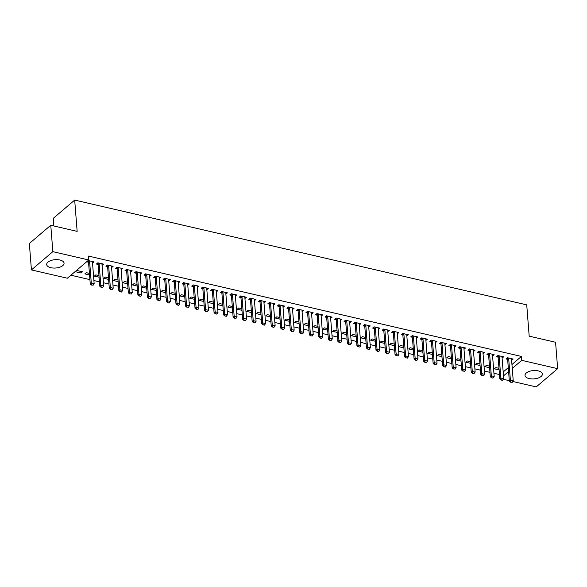 <?xml version="1.0" encoding="UTF-8"?>
<svg xmlns="http://www.w3.org/2000/svg" width="587" height="587" viewBox="0 0 587 587"><rect width="100%" height="100%" fill="white"/><g stroke="black" fill="none" stroke-linecap="round" stroke-linejoin="round"><path stroke-width="0.88" d="M59.889 260.004A8.717 4.175 -4.5 0 1 64.064 263.167A8.717 4.175 -4.5 0 1 59.779 267.188A8.717 4.175 -4.5 0 1 50.864 267.701A8.717 4.175 -4.5 0 1 46.689 264.532A8.717 4.175 -4.5 0 1 50.974 260.511A8.717 4.175 -4.5 0 1 59.889 260.004M538.22 370.874A8.717 4.175 -4.5 0 1 542.388 374.036A8.717 4.175 -4.5 0 1 538.103 378.065A8.717 4.175 -4.5 0 1 529.188 378.571A8.717 4.175 -4.5 0 1 525.013 375.409A8.717 4.175 -4.5 0 1 529.298 371.388A8.717 4.175 -4.5 0 1 538.22 370.874M70.88 275.215L89.914 279.625M93.905 280.549L99.438 281.833M103.429 282.758L108.962 284.042M112.953 284.966L118.493 286.251M122.478 287.175L128.017 288.459M132.002 289.384L137.541 290.66M141.526 291.585L147.066 292.869M151.05 293.793L156.59 295.078M160.581 296.002L166.114 297.286M170.105 298.211L175.638 299.495M179.629 300.419L185.162 301.703M189.153 302.628L194.686 303.912M198.677 304.836L204.21 306.12M208.202 307.045L213.734 308.329M217.726 309.254L223.258 310.53M227.25 311.455L232.782 312.739M236.774 313.663L242.314 314.948M246.298 315.872L251.838 317.156M255.822 318.081L261.362 319.365M265.346 320.289L270.886 321.573M274.87 322.498L280.41 323.782M284.401 324.706L289.934 325.99M293.926 326.915L299.458 328.192M303.45 329.124L308.982 330.4M312.974 331.325L318.506 332.609M322.498 333.533L328.03 334.817M332.022 335.742L337.554 337.026M341.546 337.951L347.078 339.235M351.07 340.159L356.603 341.443M360.594 342.368L366.134 343.652M370.118 344.576L375.658 345.86M379.642 346.785L385.182 348.062M389.166 348.994L394.706 350.27M398.698 351.195L404.23 352.479M408.222 353.403L413.754 354.687M417.746 355.612L423.278 356.896M427.27 357.821L432.802 359.105M436.794 360.029L442.327 361.313M446.318 362.238L451.851 363.522M455.842 364.446L461.375 365.73M465.366 366.655L470.899 367.932M474.89 368.856L480.423 370.14M484.414 371.065L489.954 372.349M493.938 373.273L499.478 374.557M67.336 278.231L31.427 269.91L52.845 251.654L88.754 259.982L67.336 278.231M52.845 251.654L50.768 225.254L29.35 243.51L31.427 269.91M53.872 225.973L53.27 218.335L74.688 200.079L526.73 304.858L529.188 336.153L555.573 342.265L557.65 368.665L536.232 386.921L512.833 381.491M509.311 380.677L503.308 379.29M89.554 274.987L84.844 273.902L86.289 272.669L89.422 273.395M102.035 264.099L102.138 265.361L103.583 264.128L97.868 262.8L96.422 264.033L98.029 264.407L97.545 263.079M108.602 279.405L103.892 278.319L105.344 277.086L108.478 277.812M121.083 268.508L121.186 269.778L122.632 268.538L116.916 267.217L115.47 268.45L117.077 268.824L116.593 267.489M127.65 283.822L122.94 282.729L124.393 281.496L127.526 282.222M140.132 272.926L140.234 274.188L141.68 272.955L135.964 271.634L134.518 272.867L136.125 273.241M146.699 288.239L141.995 287.146L143.441 285.913L146.574 286.639M159.187 277.343L159.282 278.605L160.728 277.372L155.019 276.044L153.567 277.284L155.173 277.651L154.697 276.323M165.747 292.656L161.043 291.563L162.489 290.33L165.622 291.057M178.235 281.76L178.331 283.022L179.783 281.789L174.068 280.461L172.615 281.694L174.229 282.068L173.745 280.74M184.795 297.066L180.092 295.98L181.537 294.747L184.67 295.474M197.283 286.177L197.379 287.439L198.832 286.207L193.116 284.878L191.67 286.111L193.277 286.485M203.85 301.483L199.14 300.39L200.585 299.157L203.718 299.884M216.332 290.587L216.434 291.849L217.88 290.616L212.164 289.296L210.718 290.528L212.325 290.903L211.841 289.567M222.899 305.9L218.188 304.807L219.633 303.574L222.774 304.301M235.38 295.004L235.482 296.266L236.928 295.034L231.212 293.713L229.766 294.945L231.373 295.312M241.947 310.318L237.236 309.224L238.689 307.992L241.822 308.718M254.428 299.421L254.531 300.683L255.976 299.451L250.26 298.123L248.815 299.355L250.422 299.73L249.937 298.401M260.995 314.727L256.292 313.641L257.737 312.409L260.87 313.135M273.483 303.839L273.579 305.101L275.024 303.868L269.308 302.54L267.863 303.772L269.47 304.147L268.993 302.819M280.043 319.145L275.34 318.059L276.785 316.819L279.918 317.545M292.531 308.248L292.627 309.51L294.072 308.278L288.364 306.957L286.911 308.19L288.518 308.564M299.091 323.562L294.388 322.468L295.833 321.236L298.966 321.962M311.58 312.666L311.675 313.928L313.128 312.695L307.412 311.374L305.966 312.607L307.573 312.981M318.139 327.979L313.436 326.886L314.881 325.653L318.015 326.379M330.628 317.083L330.73 318.345L332.176 317.112L326.46 315.784L325.015 317.024L326.621 317.391L326.137 316.063M337.195 332.396L332.484 331.303L333.93 330.07L337.063 330.797M349.676 321.5L349.779 322.762L351.224 321.529L345.508 320.201L344.063 321.434L345.67 321.808M356.243 336.806L351.532 335.72L352.985 334.487L356.118 335.214M368.724 325.91L368.827 327.179L370.272 325.946L364.556 324.618L363.111 325.851L364.718 326.225L364.233 324.89M375.291 341.223L370.58 340.13L372.033 338.897L375.166 339.624M387.772 330.327L387.875 331.589L389.32 330.356L383.604 329.036L382.159 330.268L383.766 330.642L383.282 329.307M394.339 345.64L389.636 344.547L391.081 343.314L394.215 344.041M406.828 334.744L406.923 336.006L408.369 334.773L402.66 333.453L401.207 334.685L402.814 335.052M413.387 350.057L408.684 348.964L410.13 347.731L413.263 348.458M425.876 339.161L425.971 340.423L427.424 339.191L421.708 337.863L420.255 339.095L421.87 339.469L421.385 338.141M432.436 354.467L427.732 353.381L429.178 352.149L432.311 352.875M444.924 343.578L445.019 344.84L446.472 343.608L440.756 342.28L439.311 343.512L440.918 343.887L440.433 342.551M451.491 358.884L446.78 357.791L448.226 356.558L451.359 357.285M463.972 347.988L464.075 349.25L465.52 348.018L459.804 346.697L458.359 347.93L459.966 348.304M470.539 363.302L465.829 362.208L467.274 360.976L470.414 361.702M483.02 352.405L483.123 353.668L484.568 352.435L478.853 351.114L477.407 352.347L479.014 352.714M489.587 367.719L484.877 366.626L486.329 365.393L489.463 366.119M502.068 356.823L502.171 358.085L503.617 356.852L497.901 355.524L496.455 356.757L498.062 357.131L497.578 355.803M503.191 371.982L508.283 367.638M511.952 364.512L521.432 356.434L88.446 256.064L88.754 259.982M511.593 359.031L511.695 360.293L513.141 359.061L507.425 357.732L505.979 358.965L507.586 359.339M499.111 369.927L494.401 368.834L495.854 367.601L498.987 368.328M492.544 354.614L492.647 355.876L494.093 354.643L488.377 353.323L486.931 354.555L488.538 354.922L488.054 353.594M480.063 365.51L475.353 364.417L476.805 363.184L479.939 363.911M473.496 350.197L473.599 351.459L475.044 350.226L469.329 348.905L467.883 350.138L469.49 350.512L469.006 349.177M461.015 361.093L456.304 360L457.75 358.767L460.883 359.493M454.448 345.78L454.551 347.049L455.996 345.809L450.28 344.488L448.835 345.721L450.442 346.095M441.96 356.676L437.256 355.59L438.702 354.357L441.835 355.084M435.4 341.37L435.495 342.632L436.948 341.399L431.232 340.071L429.787 341.304L431.394 341.678M422.911 352.266L418.208 351.173L419.654 349.94L422.787 350.666M416.352 336.953L416.447 338.215L417.893 336.982L412.184 335.654L410.731 336.887L412.338 337.261L411.861 335.933M403.863 347.849L399.16 346.756L400.605 345.523L403.739 346.249M397.304 332.536L397.399 333.798L398.844 332.565L393.129 331.244L391.683 332.477L393.29 332.851M384.815 343.432L380.112 342.338L381.557 341.106L384.69 341.832M378.248 328.118L378.351 329.38L379.796 328.148L374.08 326.827L372.635 328.06L374.242 328.434L373.758 327.098M365.767 339.015L361.056 337.929L362.509 336.689L365.642 337.415M359.2 323.708L359.303 324.971L360.748 323.738L355.032 322.41L353.587 323.642L355.194 324.017M346.719 334.597L342.008 333.511L343.454 332.279L346.594 333.005M340.152 319.291L340.255 320.553L341.7 319.321L335.984 317.993L334.539 319.225L336.146 319.599L335.661 318.271M327.671 330.188L322.96 329.094L324.406 327.862L327.539 328.588M321.104 314.874L321.199 316.136L322.652 314.903L316.936 313.583L315.49 314.815L317.097 315.182L316.613 313.854M308.615 325.77L303.912 324.677L305.357 323.444L308.491 324.171M302.056 310.457L302.151 311.719L303.604 310.486L297.888 309.166L296.435 310.398L298.049 310.772M289.567 321.353L284.864 320.26L286.309 319.027L289.442 319.754M283.007 306.04L283.103 307.309L284.548 306.076L278.84 304.748L277.387 305.981L278.994 306.355L278.517 305.02M270.519 316.936L265.816 315.85L267.261 314.617L270.394 315.344M263.952 301.63L264.055 302.892L265.5 301.659L259.784 300.331L258.339 301.564L259.946 301.938L259.461 300.61M251.471 312.526L246.76 311.433L248.213 310.2L251.346 310.927M244.904 297.213L245.006 298.475L246.452 297.242L240.736 295.914L239.291 297.154L240.897 297.521M232.423 308.109L227.712 307.016L229.165 305.783L232.298 306.509M225.856 292.796L225.958 294.058L227.404 292.825L221.688 291.504L220.242 292.737L221.849 293.111L221.365 291.776M213.375 303.692L208.664 302.599L210.109 301.366L213.242 302.092M206.807 288.378L206.91 289.648L208.356 288.408L202.64 287.087L201.194 288.32L202.801 288.694L202.317 287.359M194.319 299.275L189.616 298.189L191.061 296.949L194.194 297.675M187.759 283.969L187.855 285.231L189.308 283.998L183.592 282.67L182.146 283.903L183.753 284.277M175.271 294.857L170.568 293.771L172.013 292.539L175.146 293.265M168.711 279.551L168.807 280.813L170.252 279.581L164.543 278.253L163.091 279.485L164.698 279.86L164.221 278.531M156.223 290.448L151.519 289.354L152.965 288.122L156.098 288.848M149.663 275.134L149.758 276.396L151.204 275.164L145.488 273.843L144.042 275.076L145.649 275.442L145.172 274.114M137.175 286.03L132.471 284.937L133.917 283.704L137.05 284.431M130.608 270.717L130.71 271.979L132.156 270.746L126.44 269.426L124.994 270.658L126.601 271.033M118.126 281.613L113.416 280.52L114.869 279.287L118.002 280.014M111.559 266.307L111.662 267.569L113.108 266.337L107.392 265.008L105.946 266.241L107.553 266.615M99.078 277.196L94.368 276.11L95.813 274.877L98.954 275.604M92.511 261.89L92.614 263.152L94.059 261.919L88.344 260.591L86.898 261.824L88.505 262.198M81.035 273.014L82.481 271.781L76.765 270.46L75.319 271.693L81.035 273.014L80.911 271.421M521.432 356.434L521.74 360.345L557.65 368.665M50.768 225.254L77.146 231.373L74.688 200.079M503.499 375.893L508.591 371.549M512.26 368.423L521.74 360.345M510.763 382.064L512.194 382.394L510.763 382.064L510.389 380.259L509.347 381.146L507.652 359.633A1.115 0.822 49.6 0 0 507.586 359.325L507.102 358.011M511.673 358.716L511.571 359.127A1.115 0.822 49.6 0 0 511.548 359.413L513.243 380.919L510.389 380.259L508.694 358.745A1.115 0.822 49.6 0 0 508.628 358.437L508.459 357.975M512.194 382.394L513.243 380.919M509.347 381.146L510.595 382.21M499.17 356.536L498.128 357.424L499.823 378.938L500.865 378.05L499.17 356.536A1.115 0.822 49.6 0 0 499.104 356.236L498.928 355.766M498.128 357.424A1.115 0.822 49.6 0 0 498.062 357.123L499.104 356.236M502.67 380.185L501.071 380.002L502.494 380.339L503.719 378.71L502.024 357.204A1.115 0.822 49.6 0 1 502.046 356.918L502.149 356.514M501.239 379.855L500.865 378.05L503.719 378.71M499.823 378.938L501.071 380.002M489.646 354.328L488.604 355.216L490.299 376.729L491.334 375.841L489.646 354.328A1.115 0.822 49.6 0 0 489.573 354.027L489.404 353.557M488.604 355.216A1.115 0.822 49.6 0 0 488.531 354.915L489.573 354.027M493.146 377.984L491.546 377.801L492.97 378.131L494.195 376.502L492.5 354.996A1.115 0.822 49.6 0 1 492.522 354.709L492.625 354.306M491.715 377.646L491.334 375.841L494.195 376.502M490.299 376.729L491.546 377.801M482.191 375.438L483.622 375.775L482.191 375.438L481.81 373.633L480.768 374.521L479.08 353.014A1.115 0.822 49.6 0 0 479.007 352.706L478.53 351.386M483.101 352.097L482.998 352.501A1.115 0.822 49.6 0 0 482.976 352.787L484.671 374.301L481.81 373.633L480.122 352.127A1.115 0.822 49.6 0 0 480.049 351.818L479.88 351.349M483.622 375.775L484.671 374.301M480.768 374.521L482.022 375.592M470.598 349.918L469.556 350.806L471.244 372.312L472.286 371.424L470.598 349.918A1.115 0.822 49.6 0 0 470.525 349.61L470.356 349.14M469.556 350.806A1.115 0.822 49.6 0 0 469.483 350.498L470.525 349.61M474.098 373.567L472.491 373.383L473.922 373.714L475.147 372.092L473.452 350.578A1.115 0.822 49.6 0 1 473.474 350.292L473.577 349.889M472.667 373.237L472.286 371.424L475.147 372.092M471.244 372.312L472.491 373.383M463.143 371.028L464.574 371.358L463.143 371.028L462.761 369.216L461.72 370.111L460.032 348.597A1.115 0.822 49.6 0 0 459.959 348.289L459.482 346.968M464.053 347.68L463.95 348.084A1.115 0.822 49.6 0 0 463.928 348.37L465.623 369.883L462.761 369.216L461.074 347.709A1.115 0.822 49.6 0 0 461 347.401L460.832 346.932M464.574 371.358L465.623 369.883M461.72 370.111L462.967 371.175M453.619 368.819L455.05 369.15L453.619 368.819L453.237 367.014L452.195 367.902L450.5 346.389A1.115 0.822 49.6 0 0 450.434 346.081L449.958 344.76M454.529 345.472L454.426 345.875A1.115 0.822 49.6 0 0 454.404 346.161L456.099 367.675L453.237 367.014L451.542 345.501A1.115 0.822 49.6 0 0 451.476 345.193L451.308 344.723M455.05 369.15L456.099 367.675M452.195 367.902L453.443 368.966M442.018 343.292L440.976 344.18L442.671 365.694L443.713 364.806L442.018 343.292A1.115 0.822 49.6 0 0 441.952 342.984L441.784 342.522M440.976 344.18A1.115 0.822 49.6 0 0 440.91 343.872L441.952 342.984M445.526 366.941L443.919 366.758L445.35 367.088L446.575 365.466L444.88 343.953A1.115 0.822 49.6 0 1 444.902 343.666L444.997 343.263M444.095 366.611L443.713 364.806L446.575 365.466M442.671 365.694L443.919 366.758M434.571 364.402L436.002 364.732L434.571 364.402L434.189 362.597L433.147 363.485L431.452 341.972A1.115 0.822 49.6 0 0 431.386 341.663L430.909 340.35M435.473 341.054L435.378 341.458A1.115 0.822 49.6 0 0 435.356 341.744L437.044 363.258L434.189 362.597L432.494 341.084A1.115 0.822 49.6 0 0 432.428 340.776L432.259 340.313M436.002 364.732L437.044 363.258M433.147 363.485L434.395 364.549M422.97 338.875L421.928 339.763L423.623 361.276L424.665 360.389L422.97 338.875A1.115 0.822 49.6 0 0 422.904 338.567L422.735 338.105M421.928 339.763A1.115 0.822 49.6 0 0 421.862 339.455L422.904 338.567M426.47 362.524L424.871 362.34L426.301 362.671L427.519 361.049L425.832 339.543A1.115 0.822 49.6 0 1 425.854 339.257L425.949 338.846M425.047 362.194L424.665 360.389L427.519 361.049M423.623 361.276L424.871 362.34M413.446 336.667L412.404 337.554L414.099 359.068L415.141 358.18L413.446 336.667A1.115 0.822 49.6 0 0 413.38 336.366L413.211 335.896M412.404 337.554A1.115 0.822 49.6 0 0 412.338 337.254L413.38 336.366M416.946 360.315L415.347 360.132L416.777 360.469L417.995 358.84L416.308 337.334A1.115 0.822 49.6 0 1 416.322 337.048L416.425 336.644M415.523 359.985L415.141 358.18L417.995 358.84M414.099 359.068L415.347 360.132M405.999 357.776L407.422 358.114L405.999 357.776L405.617 355.971L404.575 356.859L402.88 335.353A1.115 0.822 49.6 0 0 402.814 335.045L402.337 333.724M406.901 334.436L406.798 334.839A1.115 0.822 49.6 0 0 406.776 335.126L408.471 356.632L405.617 355.971L403.922 334.458A1.115 0.822 49.6 0 0 403.856 334.157L403.687 333.687M407.422 358.114L408.471 356.632M404.575 356.859L405.822 357.931M396.474 355.575L397.898 355.905L396.474 355.575L396.093 353.763L395.051 354.651L393.356 333.145A1.115 0.822 49.6 0 0 393.29 332.836L392.813 331.516M397.377 332.227L397.274 332.631A1.115 0.822 49.6 0 0 397.252 332.917L398.947 354.431L396.093 353.763L394.398 332.257A1.115 0.822 49.6 0 0 394.332 331.948L394.163 331.479M397.898 355.905L398.947 354.431M395.051 354.651L396.298 355.722M384.874 330.048L383.832 330.936L385.527 352.442L386.569 351.554L384.874 330.048A1.115 0.822 49.6 0 0 384.808 329.74L384.639 329.27M383.832 330.936A1.115 0.822 49.6 0 0 383.766 330.628L384.808 329.74M388.374 353.697L386.774 353.513L388.205 353.844L389.423 352.222L387.728 330.708A1.115 0.822 49.6 0 1 387.75 330.422L387.853 330.019M386.943 353.367L386.569 351.554L389.423 352.222M385.527 352.442L386.774 353.513M375.35 327.839L374.308 328.727L376.003 350.241L377.045 349.353L375.35 327.839A1.115 0.822 49.6 0 0 375.284 327.531L375.108 327.062M374.308 328.727A1.115 0.822 49.6 0 0 374.242 328.419L375.284 327.531M378.85 351.488L377.25 351.305L378.674 351.635L379.899 350.013L378.204 328.5A1.115 0.822 49.6 0 1 378.226 328.214L378.329 327.81M377.419 351.158L377.045 349.353L379.899 350.013M376.003 350.241L377.25 351.305M365.826 325.631L364.784 326.519L366.471 348.032L367.513 347.144L365.826 325.631A1.115 0.822 49.6 0 0 365.752 325.323L365.584 324.853M364.784 326.519A1.115 0.822 49.6 0 0 364.71 326.211L365.752 325.323M369.326 349.28L367.726 349.096L369.15 349.426L370.375 347.805L368.68 326.291A1.115 0.822 49.6 0 1 368.702 326.005L368.805 325.602M367.895 348.949L367.513 347.144L370.375 347.805M366.471 348.032L367.726 349.096M358.371 346.741L359.802 347.071L358.371 346.741L357.989 344.936L356.947 345.824L355.26 324.31A1.115 0.822 49.6 0 0 355.186 324.002L354.709 322.681M359.281 323.393L359.178 323.797A1.115 0.822 49.6 0 0 359.156 324.083L360.851 345.596L357.989 344.936L356.302 323.422A1.115 0.822 49.6 0 0 356.228 323.114L356.06 322.652M359.802 347.071L360.851 345.596M356.947 345.824L358.202 346.888M348.847 344.532L350.278 344.863L348.847 344.532L348.465 342.727L347.423 343.615L345.736 322.102A1.115 0.822 49.6 0 0 345.662 321.793L345.185 320.48M349.757 321.184L349.654 321.588A1.115 0.822 49.6 0 0 349.632 321.874L351.327 343.388L348.465 342.727L346.778 321.214A1.115 0.822 49.6 0 0 346.704 320.906L346.535 320.443M350.278 344.863L351.327 343.388M347.423 343.615L348.671 344.679M337.254 319.005L336.212 319.893L337.899 341.407L338.941 340.519L337.254 319.005A1.115 0.822 49.6 0 0 337.18 318.697L337.011 318.235M336.212 319.893A1.115 0.822 49.6 0 0 336.138 319.592L337.18 318.697M340.753 342.654L339.147 342.47L340.577 342.808L341.803 341.179L340.108 319.673A1.115 0.822 49.6 0 1 340.13 319.387L340.233 318.976M339.323 342.324L338.941 340.519L341.803 341.179M337.899 341.407L339.147 342.47M327.722 316.797L326.68 317.684L328.375 339.198L329.417 338.31L327.722 316.797A1.115 0.822 49.6 0 0 327.656 316.496L327.487 316.026M326.68 317.684A1.115 0.822 49.6 0 0 326.614 317.384L327.656 316.496M331.229 340.445L329.623 340.262L331.053 340.599L332.279 338.97L330.584 317.464A1.115 0.822 49.6 0 1 330.606 317.178L330.708 316.775M329.799 340.115L329.417 338.31L332.279 338.97M328.375 339.198L329.623 340.262M318.198 314.595L317.156 315.483L318.851 336.989L319.893 336.102L318.198 314.595A1.115 0.822 49.6 0 0 318.132 314.287L317.963 313.818M317.156 315.483A1.115 0.822 49.6 0 0 317.09 315.175L318.132 314.287M321.705 338.244L320.098 338.061L321.529 338.391L322.755 336.762L321.06 315.256A1.115 0.822 49.6 0 1 321.082 314.97L321.177 314.566M320.275 337.907L319.893 336.102L322.755 336.762M318.851 336.989L320.098 338.061M310.75 335.705L312.181 336.035L310.75 335.705L310.369 333.893L309.327 334.781L307.632 313.275A1.115 0.822 49.6 0 0 307.566 312.966L307.089 311.646M311.653 312.357L311.558 312.761A1.115 0.822 49.6 0 0 311.536 313.047L313.223 334.561L310.369 333.893L308.674 312.387A1.115 0.822 49.6 0 0 308.608 312.079L308.439 311.609M312.181 336.035L313.223 334.561M309.327 334.781L310.574 335.852M301.226 333.497L302.65 333.827L301.226 333.497L300.845 331.684L299.803 332.572L298.108 311.066A1.115 0.822 49.6 0 0 298.042 310.758L297.565 309.437M302.129 310.149L302.034 310.552A1.115 0.822 49.6 0 0 302.012 310.839L303.699 332.352L300.845 331.684L299.15 310.178A1.115 0.822 49.6 0 0 299.084 309.87L298.915 309.4M302.65 333.827L303.699 332.352M299.803 332.572L301.05 333.643M291.702 331.288L293.126 331.618L291.702 331.288L291.321 329.483L290.279 330.371L288.584 308.857A1.115 0.822 49.6 0 0 288.518 308.549L288.041 307.228M292.605 307.94L292.502 308.344A1.115 0.822 49.6 0 0 292.487 308.63L294.175 330.143L291.321 329.483L289.626 307.97A1.115 0.822 49.6 0 0 289.56 307.661L289.391 307.192M293.126 331.618L294.175 330.143M290.279 330.371L291.526 331.435M280.102 305.761L279.06 306.649L280.755 328.162L281.797 327.275L280.102 305.761A1.115 0.822 49.6 0 0 280.036 305.453L279.867 304.991M279.06 306.649A1.115 0.822 49.6 0 0 278.994 306.341L280.036 305.453M283.602 329.41L282.002 329.226L283.433 329.556L284.651 327.935L282.956 306.421A1.115 0.822 49.6 0 1 282.978 306.135L283.081 305.732M282.178 329.08L281.797 327.275L284.651 327.935M280.755 328.162L282.002 329.226M270.578 303.552L269.536 304.44L271.231 325.954L272.273 325.066L270.578 303.552A1.115 0.822 49.6 0 0 270.512 303.244L270.343 302.782M269.536 304.44A1.115 0.822 49.6 0 0 269.47 304.132L270.512 303.244M274.078 327.201L272.478 327.018L273.909 327.348L275.127 325.726L273.432 304.213A1.115 0.822 49.6 0 1 273.454 303.927L273.557 303.523M272.654 326.871L272.273 325.066L275.127 325.726M271.231 325.954L272.478 327.018M261.054 301.344L260.012 302.232L261.707 323.745L262.749 322.857L261.054 301.344A1.115 0.822 49.6 0 0 260.988 301.036L260.819 300.573M260.012 302.232A1.115 0.822 49.6 0 0 259.946 301.923L260.988 301.036M264.554 324.993L262.954 324.809L264.385 325.139L265.603 323.518L263.908 302.004A1.115 0.822 49.6 0 1 263.93 301.718L264.033 301.314M263.123 324.662L262.749 322.857L265.603 323.518M261.707 323.745L262.954 324.809M251.53 299.135L250.488 300.023L252.183 321.537L253.224 320.649L251.53 299.135A1.115 0.822 49.6 0 0 251.463 298.834L251.287 298.365M250.488 300.023A1.115 0.822 49.6 0 0 250.422 299.722L251.463 298.834M255.029 322.784L253.43 322.601L254.853 322.938L256.079 321.309L254.384 299.803A1.115 0.822 49.6 0 1 254.406 299.517L254.509 299.106M253.599 322.454L253.224 320.649L256.079 321.309M252.183 321.537L253.43 322.601M244.075 320.245L245.505 320.575L244.075 320.245L243.693 318.44L242.651 319.328L240.963 297.814A1.115 0.822 49.6 0 0 240.89 297.514L240.413 296.193M244.984 296.905L244.882 297.308A1.115 0.822 49.6 0 0 244.86 297.594L246.555 319.101L243.693 318.44L242.005 296.927A1.115 0.822 49.6 0 0 241.932 296.626L241.763 296.156M245.505 320.575L246.555 319.101M242.651 319.328L243.906 320.399M234.551 318.037L235.981 318.374L234.551 318.037L234.169 316.232L233.127 317.119L231.439 295.613A1.115 0.822 49.6 0 0 231.366 295.305L230.889 293.984M235.46 294.696L235.358 295.1A1.115 0.822 49.6 0 0 235.336 295.386L237.031 316.892L234.169 316.232L232.481 294.725A1.115 0.822 49.6 0 0 232.408 294.417L232.239 293.948M235.981 318.374L237.031 316.892M233.127 317.119L234.382 318.191M222.957 292.517L221.915 293.405L223.603 314.911L224.645 314.023L222.957 292.517A1.115 0.822 49.6 0 0 222.884 292.209L222.715 291.739M221.915 293.405A1.115 0.822 49.6 0 0 221.842 293.096L222.884 292.209M226.457 316.166L224.85 315.982L226.281 316.312L227.507 314.691L225.812 293.177A1.115 0.822 49.6 0 1 225.834 292.891L225.936 292.487M225.026 315.835L224.645 314.023L227.507 314.691M223.603 314.911L224.85 315.982M213.433 290.308L212.391 291.196L214.079 312.702L215.121 311.814L213.433 290.308A1.115 0.822 49.6 0 0 213.36 290L213.191 289.53M212.391 291.196A1.115 0.822 49.6 0 0 212.318 290.888L213.36 290M216.933 313.957L215.326 313.774L216.757 314.104L217.982 312.482L216.287 290.969A1.115 0.822 49.6 0 1 216.31 290.682L216.412 290.279M215.502 313.627L215.121 311.814L217.982 312.482M214.079 312.702L215.326 313.774M203.902 288.1L202.86 288.987L204.555 310.501L205.597 309.613L203.902 288.1A1.115 0.822 49.6 0 0 203.836 287.791L203.667 287.322M202.86 288.987A1.115 0.822 49.6 0 0 202.794 288.679L203.836 287.791M207.409 311.748L205.802 311.565L207.233 311.895L208.458 310.274L206.763 288.76A1.115 0.822 49.6 0 1 206.785 288.474L206.888 288.07M205.978 311.418L205.597 309.613L208.458 310.274M204.555 310.501L205.802 311.565M196.454 309.21L197.885 309.54L196.454 309.21L196.073 307.405L195.031 308.292L193.336 286.779A1.115 0.822 49.6 0 0 193.27 286.471L192.793 285.15M197.357 285.862L197.261 286.265A1.115 0.822 49.6 0 0 197.239 286.551L198.934 308.065L196.073 307.405L194.378 285.891A1.115 0.822 49.6 0 0 194.312 285.583L194.143 285.121M197.885 309.54L198.934 308.065M195.031 308.292L196.278 309.356M186.93 307.001L188.361 307.331L186.93 307.001L186.549 305.196L185.507 306.084L183.812 284.57A1.115 0.822 49.6 0 0 183.746 284.262L183.269 282.949M187.833 283.653L187.737 284.057A1.115 0.822 49.6 0 0 187.715 284.343L189.403 305.856L186.549 305.196L184.854 283.682A1.115 0.822 49.6 0 0 184.788 283.374L184.619 282.912M188.361 307.331L189.403 305.856M185.507 306.084L186.754 307.148M175.33 281.474L174.288 282.362L175.983 303.875L177.025 302.987L175.33 281.474A1.115 0.822 49.6 0 0 175.264 281.166L175.095 280.703M174.288 282.362A1.115 0.822 49.6 0 0 174.222 282.053L175.264 281.166M178.83 305.123L177.23 304.939L178.661 305.269L179.879 303.648L178.191 282.134A1.115 0.822 49.6 0 1 178.213 281.855L178.309 281.444M177.406 304.792L177.025 302.987L179.879 303.648M175.983 303.875L177.23 304.939M165.805 279.265L164.764 280.153L166.459 301.667L167.5 300.779L165.805 279.265A1.115 0.822 49.6 0 0 165.739 278.964L165.571 278.495M164.764 280.153A1.115 0.822 49.6 0 0 164.698 279.852L165.739 278.964M169.305 302.914L167.706 302.731L169.137 303.068L170.355 301.439L168.667 279.933A1.115 0.822 49.6 0 1 168.682 279.647L168.785 279.236M167.882 302.584L167.5 300.779L170.355 301.439M166.459 301.667L167.706 302.731M156.281 277.057L155.239 277.945L156.934 299.458L157.976 298.57L156.281 277.057A1.115 0.822 49.6 0 0 156.215 276.756L156.047 276.286M155.239 277.945A1.115 0.822 49.6 0 0 155.173 277.644L156.215 276.756M159.781 300.705L158.182 300.529L159.613 300.86L160.831 299.231L159.136 277.724A1.115 0.822 49.6 0 1 159.158 277.438L159.26 277.035M158.358 300.375L157.976 298.57L160.831 299.231M156.934 299.458L158.182 300.529M146.757 274.855L145.715 275.743L147.41 297.249L148.452 296.362L146.757 274.855A1.115 0.822 49.6 0 0 146.691 274.547L146.523 274.078M145.715 275.743A1.115 0.822 49.6 0 0 145.649 275.435L146.691 274.547M150.257 298.504L148.658 298.321L150.089 298.651L151.307 297.029L149.612 275.516A1.115 0.822 49.6 0 1 149.634 275.23L149.736 274.826M148.834 298.167L148.452 296.362L151.307 297.029M147.41 297.249L148.658 298.321M139.302 295.965L140.733 296.296L139.302 295.965L138.928 294.153L137.886 295.041L136.191 273.535A1.115 0.822 49.6 0 0 136.125 273.226L135.641 271.906M140.212 272.617L140.11 273.021A1.115 0.822 49.6 0 0 140.088 273.307L141.783 294.821L138.928 294.153L137.233 272.647A1.115 0.822 49.6 0 0 137.167 272.339L136.998 271.869M140.733 296.296L141.783 294.821M137.886 295.041L139.134 296.112M129.778 293.757L131.209 294.087L129.778 293.757L129.404 291.944L128.362 292.832L126.667 271.326A1.115 0.822 49.6 0 0 126.601 271.018L126.117 269.697M130.688 270.409L130.585 270.812A1.115 0.822 49.6 0 0 130.563 271.099L132.258 292.612L129.404 291.944L127.709 270.438A1.115 0.822 49.6 0 0 127.643 270.13L127.467 269.66M131.209 294.087L132.258 292.612M128.362 292.832L129.61 293.904M118.185 268.23L117.143 269.117L118.831 290.631L119.873 289.743L118.185 268.23A1.115 0.822 49.6 0 0 118.112 267.921L117.943 267.452M117.143 269.117A1.115 0.822 49.6 0 0 117.07 268.809L118.112 267.921M121.685 291.878L120.086 291.695L121.509 292.025L122.734 290.404L121.039 268.89A1.115 0.822 49.6 0 1 121.061 268.604L121.164 268.2M120.254 291.548L119.873 289.743L122.734 290.404M118.831 290.631L120.086 291.695M110.73 289.34L112.161 289.67L110.73 289.34L110.349 287.535L109.307 288.422L107.619 266.909A1.115 0.822 49.6 0 0 107.546 266.601L107.069 265.28M111.64 265.992L111.537 266.395A1.115 0.822 49.6 0 0 111.515 266.681L113.21 288.195L110.349 287.535L108.661 266.021A1.115 0.822 49.6 0 0 108.588 265.713L108.419 265.251M112.161 289.67L113.21 288.195M109.307 288.422L110.561 289.486M99.137 263.812L98.095 264.7L99.783 286.214L100.825 285.326L99.137 263.812A1.115 0.822 49.6 0 0 99.064 263.504L98.895 263.042M98.095 264.7A1.115 0.822 49.6 0 0 98.022 264.392L99.064 263.504M102.637 287.461L101.03 287.278L102.461 287.608L103.686 285.986L101.991 264.473A1.115 0.822 49.6 0 1 102.013 264.187L102.116 263.783M101.206 287.131L100.825 285.326L103.686 285.986M99.783 286.214L101.03 287.278M91.682 284.922L93.113 285.253L91.682 284.922L91.301 283.117L90.259 284.005L88.571 262.492A1.115 0.822 49.6 0 0 88.498 262.184L88.021 260.87M92.592 261.575L92.489 261.985A1.115 0.822 49.6 0 0 92.467 262.272L94.162 283.778L91.301 283.117L89.613 261.604A1.115 0.822 49.6 0 0 89.54 261.296L89.371 260.833M93.113 285.253L94.162 283.778M90.259 284.005L91.506 285.069M508.628 358.437L507.586 359.325M508.694 358.745L507.652 359.633M480.049 351.818L479.007 352.706M480.122 352.127L479.08 353.014M461 347.401L459.959 348.289M461.074 347.709L460.032 348.597M451.476 345.193L450.434 346.081M451.542 345.501L450.5 346.389M432.428 340.776L431.386 341.663M432.494 341.084L431.452 341.972M403.856 334.157L402.814 335.045M403.922 334.458L402.88 335.353M394.332 331.948L393.29 332.836M394.398 332.257L393.356 333.145M356.228 323.114L355.186 324.002M356.302 323.422L355.26 324.31M346.704 320.906L345.662 321.793M346.778 321.214L345.736 322.102M308.608 312.079L307.566 312.966M308.674 312.387L307.632 313.275M299.084 309.87L298.042 310.758M299.15 310.178L298.108 311.066M289.56 307.661L288.518 308.549M289.626 307.97L288.584 308.857M241.932 296.626L240.89 297.514M242.005 296.927L240.963 297.814M232.408 294.417L231.366 295.305M232.481 294.725L231.439 295.613M194.312 285.583L193.27 286.471M194.378 285.891L193.336 286.779M184.788 283.374L183.746 284.262M184.854 283.682L183.812 284.57M137.167 272.339L136.125 273.226M137.233 272.647L136.191 273.535M127.643 270.13L126.601 271.018M127.709 270.438L126.667 271.326M108.588 265.713L107.546 266.601M108.661 266.021L107.619 266.909M89.54 261.296L88.498 262.184M89.613 261.604L88.571 262.492"/></g></svg>
